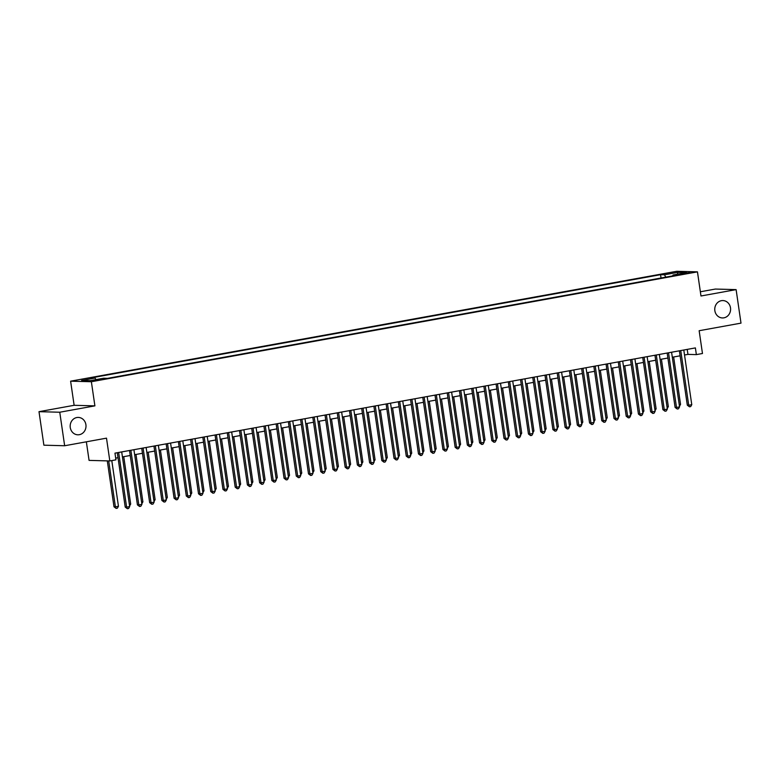 <?xml version="1.0" encoding="UTF-8"?>
<svg xmlns="http://www.w3.org/2000/svg" width="780" height="780" viewBox="0 0 780 780"><rect width="100%" height="100%" fill="white"/><g stroke="black" fill="none" stroke-linecap="round" stroke-linejoin="round"><path stroke-width="1.17" d="M85.907 424.69A8.697 7.917 -88.4 0 1 77.854 434.801A8.697 7.917 -88.4 0 1 70.268 427.528A8.697 7.917 -88.4 0 1 78.332 417.417A8.697 7.917 -88.4 0 1 85.907 424.69M730.49 307.837A8.697 7.917 -88.4 0 1 722.436 317.947A8.697 7.917 -88.4 0 1 714.85 310.674A8.697 7.917 -88.4 0 1 722.904 300.563A8.697 7.917 -88.4 0 1 730.49 307.837M99.742 379.928L93.649 380.503L99.742 379.928M86.356 441.811L89.066 460.385L109.824 460.951L115.937 459.839L114.962 453.141L695.389 347.909L696.365 354.617L702.468 353.506L699.153 330.72L741 323.135L736.115 289.624L715.348 289.058L700.362 291.769M39 411.674L43.885 445.185L64.652 445.75L59.758 412.23L94.897 405.863L91.367 381.732L70.609 381.176L74.129 405.298L39 411.674L59.758 412.23M91.367 381.732L697.457 271.859L676.699 271.294L70.609 381.176M684.089 273.253L678.971 274.394L689.998 272.698L684.089 273.253L684.197 273.956M665.798 277.144L664.482 274.784L660.562 274.677L91.133 377.91L95.053 378.017L81.617 380.455L90.148 380.679L103.584 378.251L107.513 378.358L676.942 275.125L673.013 275.018L672.779 275.876M664.482 274.784L677.927 272.347L686.458 272.581L673.013 275.018M109.824 460.951L106.499 438.155L64.652 445.75M697.457 271.859L700.976 295.99L736.115 289.624M684.528 355.007L687.95 354.383L696.365 354.617M115.684 458.133L118.014 457.704M122.431 456.904L130.231 455.491M134.647 454.691L142.457 453.277M146.874 452.478L154.674 451.064M159.091 450.265L166.891 448.851M171.307 448.052L179.117 446.628M183.524 445.828L191.334 444.415M195.751 443.615L203.551 442.202M207.968 441.402L215.768 439.988M220.184 439.189L227.994 437.775M232.411 436.976L240.211 435.552M244.627 434.752L252.427 433.339M256.844 432.539L264.654 431.125M269.061 430.326L276.871 428.912M281.287 428.113L289.087 426.699M293.504 425.89L301.304 424.476M305.721 423.677L313.531 422.263M317.947 421.463L325.748 420.049M330.164 419.25L337.964 417.836M342.381 417.037L350.181 415.623M354.598 414.814L362.407 413.4M366.824 412.601L374.624 411.187M379.041 410.387L386.841 408.973M391.258 408.174L399.067 406.76M403.484 405.961L411.284 404.547M415.701 403.738L423.501 402.324M427.918 401.524L435.718 400.111M440.135 399.311L447.944 397.898M452.361 397.098L460.161 395.684M464.578 394.885L472.378 393.471M476.794 392.662L484.604 391.248M489.021 390.448L496.821 389.035M501.238 388.235L509.038 386.822M513.454 386.022L521.255 384.608M525.671 383.809L533.481 382.385M537.898 381.586L545.698 380.172M550.115 379.373L557.914 377.959M562.331 377.159L570.141 375.745M574.558 374.946L582.358 373.532M586.774 372.733L594.575 371.309M598.991 370.51L606.791 369.096M611.208 368.296L619.018 366.883M623.434 366.083L631.234 364.669M635.651 363.87L643.451 362.456M647.868 361.657L655.678 360.233M660.094 359.434L667.894 358.02M672.311 357.221L680.111 355.807M687.219 349.391L687.95 354.383M661.04 278.002L660.562 274.677M95.053 378.017L95.96 379.626M677.371 274.228L677.927 272.347M94.897 405.863L74.129 405.298M679.38 350.815L687.317 405.2L688.721 405.239L680.745 350.571M691.772 404.683L690.69 406.585L689.471 406.799L688.721 405.239L691.772 404.683L683.797 350.015M689.471 406.799L687.317 405.2M679.224 404.615L680.55 404.381L673.637 356.977M679.468 406.273L680.55 404.381M667.163 353.028L675.1 407.413L676.504 407.452L668.528 352.784M679.556 406.897L678.473 408.798L677.255 409.022L676.504 407.452L679.556 406.897L671.58 352.228M677.255 409.022L675.1 407.413M654.947 355.241L662.883 409.627L664.277 409.666L656.302 354.998M667.339 409.11L666.256 411.011L665.028 411.235L664.277 409.666L667.339 409.11L659.363 354.442M665.028 411.235L662.883 409.627M642.73 357.464L650.657 411.85L652.06 411.879L644.085 357.211M655.122 411.333L654.03 413.224L652.811 413.449L652.06 411.879L655.122 411.333L647.146 356.655M652.811 413.449L650.657 411.85M630.503 359.677L638.44 414.063L639.844 414.102L631.868 359.424M642.895 413.546L641.813 415.438L640.594 415.662L639.844 414.102L642.895 413.546L634.92 358.878M640.594 415.662L638.44 414.063M667.007 406.838L668.333 406.594L661.42 359.2M667.251 408.496L668.333 406.594M654.781 409.052L656.117 408.808L649.204 361.413M656.117 408.808L655.024 410.709M642.564 411.265L643.9 411.021L636.977 363.626M642.808 412.922L643.9 411.021M630.347 413.478L631.673 413.244L624.76 365.84M630.591 415.135L631.673 413.244M618.286 361.891L626.223 416.276L627.627 416.315L619.651 361.647M630.679 415.76L629.596 417.661L628.378 417.875L627.627 416.315L630.679 415.76L622.703 361.091M628.378 417.875L626.223 416.276M618.13 415.701L619.457 415.457L612.544 368.053M619.457 415.457L618.365 417.349M606.07 364.104L613.996 418.49L615.4 418.529L607.425 363.86M618.462 417.973L617.38 419.874L616.151 420.098L615.4 418.529L618.462 417.973L610.486 363.305M616.151 420.098L613.996 418.49M605.904 417.914L607.24 417.671L600.317 370.276M606.158 419.572L607.24 417.671M593.843 366.317L601.78 420.703L603.184 420.742L595.208 366.073M606.236 420.186L605.153 422.087L603.934 422.311L603.184 420.742L606.236 420.186L598.26 365.518M603.934 422.311L601.78 420.703M593.687 420.127L595.013 419.884L588.1 372.489M593.931 421.785L595.013 419.884M581.626 368.54L589.563 422.926L590.967 422.955L582.992 368.287M594.019 422.409L592.937 424.3L591.718 424.525L590.967 422.955L594.019 422.409L586.043 367.731M591.718 424.525L589.563 422.926M581.471 422.341L582.797 422.097L575.884 374.702M581.714 423.998L582.797 422.097M569.41 370.753L577.346 425.139L578.75 425.178L570.775 370.5M581.802 424.622L580.72 426.514L579.491 426.738L578.75 425.178L581.802 424.622L573.826 369.954M579.491 426.738L577.346 425.139M557.193 372.967L565.12 427.352L566.524 427.391L558.548 372.723M569.585 426.835L568.493 428.737L567.274 428.951L566.524 427.391L569.585 426.835L561.61 372.167M567.274 428.951L565.12 427.352M544.966 375.18L552.903 429.565L554.307 429.604L546.332 374.936M557.359 429.049L556.276 430.95L555.058 431.174L554.307 429.604L557.359 429.049L549.383 374.38M555.058 431.174L552.903 429.565M532.75 377.393L540.686 431.779L542.09 431.818L534.115 377.149M545.142 431.262L544.06 433.163L542.841 433.387L542.09 431.818L545.142 431.262L537.167 376.594M542.841 433.387L540.686 431.779M520.533 379.616L528.469 434.002L529.864 434.031L521.888 379.363M532.925 433.485L531.843 435.377L530.615 435.601L529.864 434.031L532.925 433.485L524.95 378.807M530.615 435.601L528.469 434.002M508.307 381.829L516.243 436.215L517.647 436.254L509.671 381.576M520.699 435.698L519.617 437.599L518.398 437.814L517.647 436.254L520.699 435.698L512.723 381.03M518.398 437.814L516.243 436.215M496.09 384.043L504.026 438.428L505.43 438.467L497.455 383.799M508.482 437.911L507.4 439.813L506.181 440.027L505.43 438.467L508.482 437.911L500.507 383.243M506.181 440.027L504.026 438.428M483.873 386.256L491.81 440.642L493.214 440.68L485.238 386.012M496.265 440.125L495.183 442.026L493.954 442.25L493.214 440.68L496.265 440.125L488.29 385.456M493.954 442.25L491.81 440.642M471.656 388.469L479.583 442.855L480.987 442.894L473.011 388.226M484.048 442.348L482.956 444.239L481.738 444.464L480.987 442.894L484.048 442.348L476.073 387.67M481.738 444.464L479.583 442.855M459.43 390.692L467.366 445.078L468.77 445.117L460.795 390.439M471.822 444.561L470.74 446.452L469.521 446.677L468.77 445.117L471.822 444.561L463.846 389.883M469.521 446.677L467.366 445.078M447.213 392.906L455.149 447.291L456.553 447.33L448.578 392.652M459.605 446.774L458.523 448.675L457.304 448.89L456.553 447.33L459.605 446.774L451.63 392.106M457.304 448.89L455.149 447.291M434.996 395.119L442.933 449.504L444.327 449.543L436.351 394.875M447.389 448.988L446.306 450.889L445.078 451.103L444.327 449.543L447.389 448.988L439.413 394.319M445.078 451.103L442.933 449.504M569.244 424.554L570.58 424.32L563.667 376.915M569.498 426.212L570.58 424.32M557.027 426.777L558.363 426.533L551.441 379.129M557.271 428.425L558.363 426.533M544.81 428.99L546.136 428.747L539.224 381.352M545.054 430.648L546.136 428.747M532.594 431.203L533.92 430.96L527.007 383.565M532.837 432.861L533.92 430.96M520.367 433.417L521.703 433.173L514.79 385.778M520.621 435.074L521.703 433.173M508.15 435.63L509.476 435.396L502.564 387.991M508.394 437.287L509.476 435.396M495.934 437.853L497.26 437.609L490.347 390.205M497.26 437.609L496.177 439.51M483.707 440.066L485.043 439.822L478.13 392.428M483.961 441.724L485.043 439.822M471.49 442.279L472.826 442.036L465.904 394.641M471.734 443.937L472.826 442.036M459.274 444.493L460.6 444.249L453.687 396.854M459.517 446.15L460.6 444.249M447.057 446.706L448.383 446.472L441.47 399.067M447.301 448.363L448.383 446.472M434.831 448.929L436.166 448.685L429.253 401.29M435.084 450.577L436.166 448.685M422.77 397.332L430.706 451.717L432.11 451.756L424.135 397.088M435.162 451.201L434.08 453.102L432.861 453.326L432.11 451.756L435.162 451.201L427.186 396.532M432.861 453.326L430.706 451.717M410.553 399.545L418.49 453.931L419.894 453.97L411.918 399.302M422.945 453.424L421.863 455.315L420.644 455.54L419.894 453.97L422.945 453.424L414.97 398.746M420.644 455.54L418.49 453.931M398.336 401.768L406.273 456.154L407.677 456.193L399.701 401.515M410.728 455.637L409.646 457.529L408.418 457.753L407.677 456.193L410.728 455.637L402.753 400.969M408.418 457.753L406.273 456.154M386.119 403.981L394.046 458.367L395.45 458.406L387.475 403.738M398.512 457.85L397.42 459.752L396.201 459.966L395.45 458.406L398.512 457.85L390.536 403.182M396.201 459.966L394.046 458.367M422.614 451.142L423.94 450.898L417.027 403.504M422.857 452.8L423.94 450.898M410.397 453.356L411.723 453.112L404.81 405.717M410.641 455.013L411.723 453.112M398.171 455.569L399.506 455.335L392.594 407.93M398.424 457.226L399.506 455.335M385.954 457.782L387.29 457.548L380.367 410.144M386.207 459.44L387.29 457.548M373.893 406.195L381.829 460.58L383.233 460.619L375.258 405.951M386.285 460.063L385.203 461.965L383.984 462.179L383.233 460.619L386.285 460.063L378.31 405.395M383.984 462.179L381.829 460.58M373.737 460.005L375.063 459.761L368.15 412.366M373.981 461.662L375.063 459.761M361.676 408.408L369.613 462.793L371.017 462.832L363.041 408.164M374.069 462.277L372.986 464.178L371.767 464.402L371.017 462.832L374.069 462.277L366.093 407.608M371.767 464.402L369.613 462.793M361.52 462.218L362.846 461.974L355.933 414.58M361.764 463.876L362.846 461.974M349.459 410.621L357.396 465.007L358.79 465.046L350.815 410.377M361.852 464.5L360.769 466.391L359.541 466.615L358.79 465.046L361.852 464.5L353.876 409.822M359.541 466.615L357.396 465.007M349.294 464.431L350.63 464.188L343.717 416.793M349.547 466.089L350.63 464.188M337.243 412.844L345.169 467.23L346.573 467.269L338.598 412.591M349.625 466.713L348.543 468.604L347.324 468.829L346.573 467.269L349.625 466.713L341.65 412.045M347.324 468.829L345.169 467.23M337.077 466.645L338.403 466.411L331.49 419.006M337.321 468.302L338.403 466.411M325.016 415.058L332.953 469.443L334.357 469.482L326.381 414.814M337.409 468.926L336.326 470.827L335.107 471.042L334.357 469.482L337.409 468.926L329.433 414.258M335.107 471.042L332.953 469.443M324.86 468.858L326.186 468.624L319.273 421.219M325.104 470.515L326.186 468.624M312.799 417.271L320.736 471.656L322.14 471.695L314.165 417.027M325.192 471.139L324.11 473.041L322.881 473.265L322.14 471.695L325.192 471.139L317.216 416.471M322.881 473.265L320.736 471.656M312.634 471.081L313.969 470.837L307.057 423.442M312.887 472.738L313.969 470.837M300.583 419.484L308.51 473.869L309.913 473.909L301.938 419.24M312.975 473.353L311.893 475.254L310.664 475.478L309.913 473.909L312.975 473.353L305 418.685M310.664 475.478L308.51 473.869M300.417 473.294L301.753 473.05L294.83 425.656M301.753 473.05L300.661 474.952M288.356 421.697L296.293 476.083L297.697 476.122L289.721 421.453M300.748 475.576L299.666 477.467L298.447 477.691L297.697 476.122L300.748 475.576L292.773 420.898M298.447 477.691L296.293 476.083M288.2 475.507L289.526 475.264L282.613 427.869M288.444 477.165L289.526 475.264M276.139 423.92L284.076 478.306L285.48 478.345L277.505 423.667M288.532 477.789L287.45 479.68L286.231 479.905L285.48 478.345L288.532 477.789L280.556 423.121M286.231 479.905L284.076 478.306M275.983 477.721L277.31 477.487L270.397 430.082M276.227 479.378L277.31 477.487M263.923 426.133L271.859 480.519L273.253 480.558L265.278 425.89M276.315 480.002L275.233 481.904L274.004 482.118L273.253 480.558L276.315 480.002L268.34 425.334M274.004 482.118L271.859 480.519M263.757 479.934L265.093 479.7L258.18 432.296M265.093 479.7L264.001 481.591M251.706 428.347L259.633 482.732L261.037 482.771L253.061 428.103M264.089 482.215L263.006 484.117L261.787 484.341L261.037 482.771L264.089 482.215L256.113 427.547M261.787 484.341L259.633 482.732M251.54 482.157L252.866 481.913L245.953 434.519M251.784 483.815L252.866 481.913M239.48 430.56L247.416 484.945L248.82 484.985L240.845 430.316M251.872 484.429L250.79 486.33L249.571 486.554L248.82 484.985L251.872 484.429L243.896 429.76M249.571 486.554L247.416 484.945M239.323 484.37L240.649 484.127L233.737 436.732M239.567 486.028L240.649 484.127M227.263 432.773L235.199 487.168L236.603 487.198L228.628 432.529M239.655 486.652L238.573 488.543L237.344 488.767L236.603 487.198L239.655 486.652L231.679 431.974M237.344 488.767L235.199 487.168M227.107 486.584L228.433 486.34L221.52 438.945M228.433 486.34L227.341 488.241M215.046 434.996L222.973 489.382L224.377 489.421L216.401 434.743M227.438 488.865L226.356 490.756L225.127 490.981L224.377 489.421L227.438 488.865L219.463 434.197M225.127 490.981L222.973 489.382M214.88 488.797L216.216 488.563L209.293 441.158M215.134 490.454L216.216 488.563M202.82 437.209L210.756 491.595L212.16 491.634L204.184 436.966M215.212 491.078L214.13 492.979L212.911 493.194L212.16 491.634L215.212 491.078L207.236 436.41M212.911 493.194L210.756 491.595M202.663 491.02L203.989 490.776L197.077 443.372M202.907 492.668L203.989 490.776M190.603 439.423L198.539 493.808L199.943 493.847L191.968 439.179M202.995 493.291L201.913 495.193L200.694 495.417L199.943 493.847L202.995 493.291L195.019 438.623M200.694 495.417L198.539 493.808M190.447 493.233L191.773 492.989L184.86 445.594M191.773 492.989L190.681 494.89M178.386 441.636L186.322 496.022L187.717 496.06L179.741 441.392M190.778 495.505L189.696 497.406L188.468 497.63L187.717 496.06L190.778 495.505L182.803 440.837M188.468 497.63L186.322 496.022M178.22 495.446L179.556 495.202L172.643 447.808M178.474 497.104L179.556 495.202M166.169 443.859L174.096 498.244L175.5 498.274L167.524 443.606M178.552 497.728L177.47 499.619L176.251 499.843L175.5 498.274L178.552 497.728L170.576 443.05M176.251 499.843L174.096 498.244M166.003 497.659L167.329 497.416L160.417 450.021M166.247 499.317L167.329 497.416M153.943 446.072L161.879 500.458L163.283 500.497L155.308 445.819M166.335 499.941L165.253 501.833L164.034 502.057L163.283 500.497L166.335 499.941L158.359 445.273M164.034 502.057L161.879 500.458M153.787 499.873L155.113 499.639L148.2 452.234M154.03 501.53L155.113 499.639M141.726 448.285L149.662 502.671L151.066 502.71L143.091 448.042M154.118 502.154L153.036 504.055L151.807 504.27L151.066 502.71L154.118 502.154L146.143 447.486M151.807 504.27L149.662 502.671M141.57 502.096L142.896 501.852L135.983 454.447M141.814 503.743L142.896 501.852M129.509 450.499L137.436 504.884L138.84 504.923L130.864 450.255M141.901 504.367L140.819 506.269L139.591 506.493L138.84 504.923L141.901 504.367L133.926 449.699M139.591 506.493L137.436 504.884M129.344 504.309L130.679 504.065L123.757 456.671M129.597 505.967L130.679 504.065M117.283 452.712L125.219 507.098L126.623 507.136L118.648 452.468M129.675 506.581L128.593 508.482L127.374 508.706L126.623 507.136L129.675 506.581L121.699 451.912M127.374 508.706L125.219 507.098M107.299 460.882L113.997 506.795L115.401 506.834L118.453 506.278L111.793 460.59M108.703 460.921L115.401 506.834L116.152 508.404L113.997 506.795M118.453 506.278L117.37 508.18L116.152 508.404M681.486 274.326L681.398 273.741"/></g></svg>
